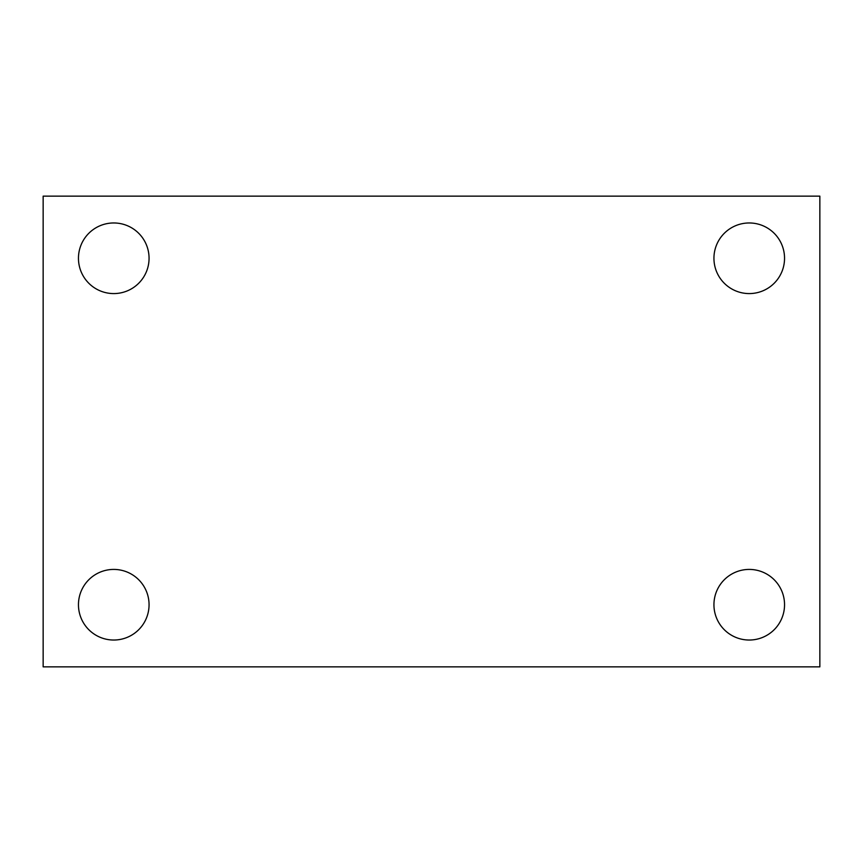 <?xml version="1.0" encoding="UTF-8"?>
<svg xmlns="http://www.w3.org/2000/svg" width="863" height="863" viewBox="0 0 863 863"><rect width="100%" height="100%" fill="white"/><g stroke="black" fill="none" stroke-linecap="round" stroke-linejoin="round"><path stroke-width="1.29" d="M43.15 196.138L819.85 196.138L819.85 666.862L43.15 666.862L43.15 196.138M113.754 569.418A35.307 35.307 0 0 1 149.062 604.726A35.307 35.307 0 0 1 113.754 640.033A35.307 35.307 0 0 1 78.457 604.726A35.307 35.307 0 0 1 113.754 569.418M749.246 569.418A35.307 35.307 0 0 1 784.543 604.726A35.307 35.307 0 0 1 749.246 640.033A35.307 35.307 0 0 1 713.938 604.726A35.307 35.307 0 0 1 749.246 569.418M749.246 222.967A35.307 35.307 0 0 1 784.543 258.274A35.307 35.307 0 0 1 749.246 293.582A35.307 35.307 0 0 1 713.938 258.274A35.307 35.307 0 0 1 749.246 222.967M113.754 222.967A35.307 35.307 0 0 1 149.062 258.274A35.307 35.307 0 0 1 113.754 293.582A35.307 35.307 0 0 1 78.457 258.274A35.307 35.307 0 0 1 113.754 222.967"/></g></svg>
